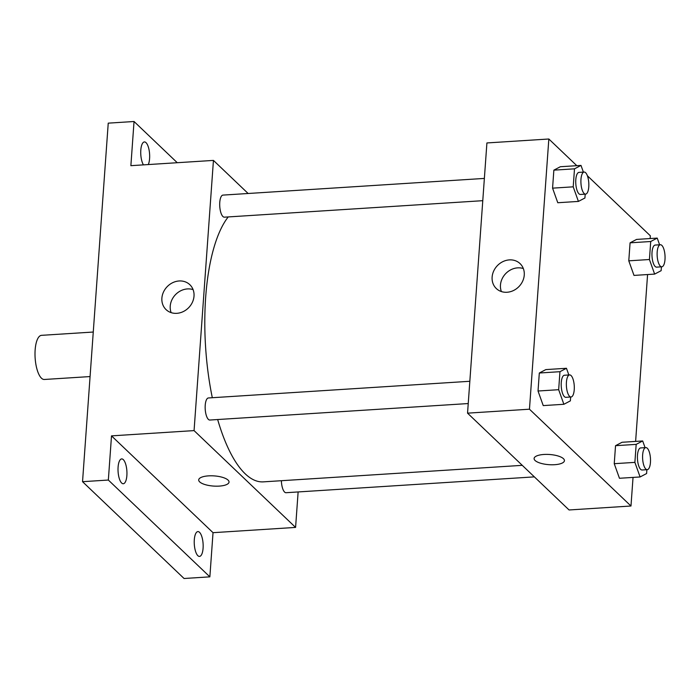 <?xml version="1.0" encoding="UTF-8"?>
<svg xmlns="http://www.w3.org/2000/svg" width="700" height="700" viewBox="0 0 700 700"><rect width="100%" height="100%" fill="white"/><g stroke="black" fill="none" stroke-linecap="round" stroke-linejoin="round"><path stroke-width="1.05" d="M93.266 332.036L41.545 335.335A22.12 7.84 86.3 0 0 35 353.876A22.12 7.84 86.3 0 0 41.458 378.192A22.12 7.84 86.3 0 0 44.363 379.479L90.072 376.565M298.13 491.942L295.584 527.415L213.028 532.683L209.86 576.852L184.056 578.497L82.539 481.688L108.237 123.148L134.041 121.503L177.258 162.706M203.088 548.196A12.443 4.41 -93.7 0 1 199.491 556.421A12.443 4.41 -93.7 0 1 194.303 539.814A12.443 4.41 -93.7 0 1 197.907 531.589A12.443 4.41 -93.7 0 1 203.088 548.196M126.875 475.51A12.443 4.41 -93.7 0 1 123.27 483.744A12.443 4.41 -93.7 0 1 118.09 467.136A12.443 4.41 -93.7 0 1 121.686 458.911A12.443 4.41 -93.7 0 1 126.875 475.51M213.028 532.683L111.51 435.873L108.343 480.043L82.539 481.688M209.86 576.852L108.343 480.043M295.584 527.415L194.066 430.605L111.51 435.873M194.066 430.605L213.439 160.405L130.874 165.673L134.041 121.503M176.794 313.329A17.22 15.032 133.6 0 1 166.066 309.61A17.22 15.032 133.6 0 1 167.072 286.781A17.22 15.032 133.6 0 1 189.831 284.69A17.22 15.032 133.6 0 1 192.447 302.181A17.22 15.032 133.6 0 1 176.794 313.329M143.439 164.867A12.443 4.41 -93.7 0 1 140.805 150.159A12.443 4.41 -93.7 0 1 144.41 141.934A12.443 4.41 -93.7 0 1 149.59 158.541A12.443 4.41 -93.7 0 1 148.286 164.561M217.665 419.536A138.241 49 86.3 0 0 245.201 473.812A138.241 49 86.3 0 0 263.314 481.863L522.27 465.343M228.209 216.93A138.241 49 86.3 0 0 212.31 397.714M213.439 160.405L248.141 193.498M484.374 178.421L222.968 195.099A11.06 3.92 86.3 0 0 219.695 204.374A11.06 3.92 86.3 0 0 222.924 216.528A11.06 3.92 86.3 0 0 224.376 217.175L482.773 200.681M281.382 480.716A11.06 3.92 86.3 0 0 284.602 492.074A11.06 3.92 86.3 0 0 286.055 492.713L534.363 476.875M468.23 403.55L209.834 420.035A11.06 3.92 -93.7 0 1 205.214 409.246A11.06 3.92 -93.7 0 1 208.425 397.967L469.831 381.281M228.051 480.086A15.207 5.101 4.1 0 1 229.031 482.073A15.207 5.101 4.1 0 1 213.5 486.071A15.207 5.101 4.1 0 1 198.695 479.903A15.207 5.101 4.1 0 1 211.312 475.79A15.207 5.101 4.1 0 1 228.051 480.086M229.031 482.073A15.207 5.101 4.1 0 1 213.5 486.071A15.207 5.101 4.1 0 1 198.695 479.903M171.15 312.637A17.22 15.032 133.6 0 1 175.411 294.735A17.22 15.032 133.6 0 1 193.095 289.616M633.036 477.409L630.98 506.012L569.065 509.968L467.548 413.158L486.911 142.949L548.835 139.002L576.817 165.681M587.405 175.779L650.352 235.804L650.16 238.551M647.579 274.549L635.617 441.411M585.2 194.145L584.92 198.004L578.419 201.416L557.778 202.737L552.571 188.151L553.858 170.153L560.359 166.731L581 165.419L583.389 172.104M646.879 469.691L646.599 473.55L640.097 476.963L619.456 478.275L614.241 463.689L615.536 445.69L622.038 442.277L642.679 440.956L645.067 447.641M630.98 506.012L529.462 409.203L548.835 139.002M661.413 266.831L661.141 270.681L654.64 274.094L633.999 275.415L628.784 260.829L630.079 242.83L636.58 239.418L657.221 238.096L659.61 244.781M570.657 397.014L570.378 400.864L563.876 404.285L543.235 405.598L538.029 391.011L539.315 373.012L545.816 369.6L566.457 368.279L568.846 374.964M529.462 409.203L467.548 413.158M507.028 292.259A17.22 15.032 133.6 0 1 496.309 288.54A17.22 15.032 133.6 0 1 497.315 265.703A17.22 15.032 133.6 0 1 520.074 263.62A17.22 15.032 133.6 0 1 522.69 281.111A17.22 15.032 133.6 0 1 507.028 292.259M563.456 458.684A15.207 5.101 4.1 0 1 564.428 460.67A15.207 5.101 4.1 0 1 548.896 464.669A15.207 5.101 4.1 0 1 534.1 458.5A15.207 5.101 4.1 0 1 546.718 454.387A15.207 5.101 4.1 0 1 563.456 458.684M564.436 460.67A15.207 5.101 4.1 0 1 548.896 464.669A15.207 5.101 4.1 0 1 534.1 458.5M501.384 291.559A17.22 15.032 133.6 0 1 505.654 273.656A17.22 15.032 133.6 0 1 523.329 268.546M563.876 404.285L558.67 389.699L559.956 371.691L566.457 368.279M569.625 374.911L564.462 375.244A11.06 3.92 86.3 0 0 561.199 384.51A11.06 3.92 86.3 0 0 564.428 396.672A11.06 3.92 86.3 0 0 565.871 397.32L571.034 396.988A11.06 3.92 86.3 0 0 574.245 385.7A11.06 3.92 86.3 0 0 569.625 374.911A11.06 3.92 86.3 0 0 566.352 384.186A11.06 3.92 86.3 0 0 569.581 396.34A11.06 3.92 86.3 0 0 571.034 396.988M543.235 405.598L538.029 391.011L539.315 373.012L545.816 369.6M558.67 389.699L538.029 391.011M559.956 371.691L539.315 373.012M578.419 201.416L573.212 186.83L574.499 168.831L581 165.419M584.168 172.051L579.005 172.384A11.06 3.92 86.3 0 0 575.733 181.65A11.06 3.92 86.3 0 0 578.97 193.812A11.06 3.92 86.3 0 0 580.414 194.451L585.576 194.127A11.06 3.92 86.3 0 0 588.779 182.84A11.06 3.92 86.3 0 0 584.168 172.051A11.06 3.92 86.3 0 0 580.895 181.326A11.06 3.92 86.3 0 0 584.124 193.48A11.06 3.92 86.3 0 0 585.576 194.127M557.778 202.737L552.571 188.151L553.858 170.153L560.359 166.731M573.212 186.83L552.571 188.151M574.499 168.831L553.858 170.153M640.097 476.963L634.883 462.376L636.178 444.377L642.679 440.956M645.846 447.598L640.684 447.921A11.06 3.92 86.3 0 0 637.411 457.196A11.06 3.92 86.3 0 0 640.64 469.35A11.06 3.92 86.3 0 0 642.093 469.998L647.255 469.665A11.06 3.92 86.3 0 0 650.457 458.377A11.06 3.92 86.3 0 0 645.846 447.598A11.06 3.92 86.3 0 0 642.574 456.864A11.06 3.92 86.3 0 0 645.803 469.026A11.06 3.92 86.3 0 0 647.255 469.665M619.456 478.275L614.241 463.689L615.536 445.69L622.038 442.277M634.883 462.376L614.241 463.689M636.178 444.377L615.536 445.69M654.64 274.094L649.425 259.516L650.72 241.509L657.221 238.096M660.38 244.729L655.226 245.061A11.06 3.92 86.3 0 0 651.954 254.328A11.06 3.92 86.3 0 0 655.183 266.49A11.06 3.92 86.3 0 0 656.635 267.137L661.789 266.805A11.06 3.92 86.3 0 0 665 255.517A11.06 3.92 86.3 0 0 660.38 244.729A11.06 3.92 86.3 0 0 657.116 254.004A11.06 3.92 86.3 0 0 660.345 266.158A11.06 3.92 86.3 0 0 661.789 266.805M633.999 275.415L628.784 260.829L630.079 242.83L636.58 239.418M649.425 259.516L628.784 260.829M650.72 241.509L630.079 242.83"/></g></svg>
